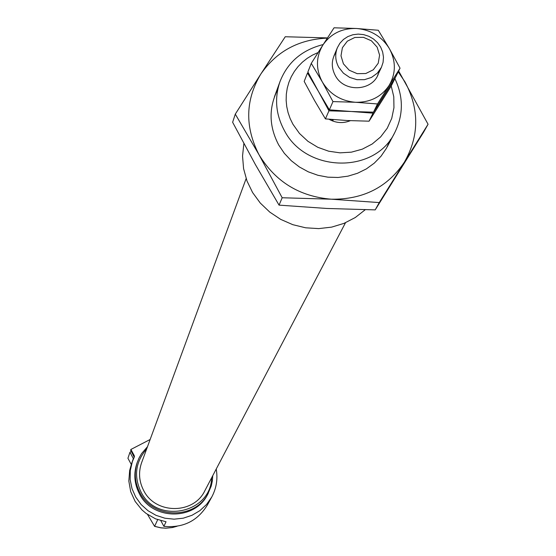 <?xml version="1.0" encoding="UTF-8"?>
<svg xmlns="http://www.w3.org/2000/svg" width="556" height="556" viewBox="0 0 556 556"><rect width="100%" height="100%" fill="white"/><g stroke="black" fill="none" stroke-linecap="round" stroke-linejoin="round"><path stroke-width="0.83" d="M216.228 469.042C217.931 478.89 216.444 488.21 211.76 497.008L206.561 504.466L199.875 510.658L191.987 515.301L183.258 518.185L174.084 519.172L164.882 518.213L156.062 515.356L148.028 510.728L141.141 504.542L135.727 497.071L132.008 488.661L130.167 479.703L130.278 470.584L132.328 461.73L129.777 470.362L131.744 463.475M131.265 451.354L129.958 452.264L133.468 458.818M134.218 457.178L130.646 450.221L130.903 449.457L150.141 439.49M130.903 449.457L134.323 455.76L134.406 456.775L132.328 461.73M129.958 452.264L127.936 458.262L131.341 464.566M350.349 120.68C343.108 123.606 335.97 123.112 328.937 119.22M212.753 475.665L212.364 480.864L211.259 485.958L207.68 494.36C195.003 520.729 152.462 520.479 139.438 493.832C134.267 483.817 133.461 473.531 137.026 462.981L138.986 458.116L141.565 453.592L147.5 446.683M208.312 493.186C195.594 519.617 152.956 519.367 139.897 492.658C134.712 482.615 133.906 472.301 137.478 461.723M211.627 477.806C210.932 513.529 156.646 524.551 140.981 491.935C133.6 476.263 135.497 461.939 146.659 448.949M345.498 222.734L204.83 490.753C193.634 514.529 155.381 514.446 143.684 490.524C139.007 481.468 138.319 472.183 141.613 462.675L246.134 178.608M365.236 209.73L355.284 217.521L343.955 223.387L331.626 227.126L318.706 228.613L305.626 227.793L292.824 224.687L280.738 219.398L269.771 212.1L260.284 203.051L252.598 192.55L246.975 180.95L243.584 168.642L242.541 156.041L243.869 143.559M147.548 514.481L154.603 526.365L157.689 519.679M160.823 520.673L163.888 526.33L166.042 521.778L155.555 518.852L146.103 513.438L141.961 509.901L135.157 501.442L130.688 491.608L128.825 481.023L129.68 470.355L131.188 464.99M211.76 497.008L207.388 505.001C197.491 521.062 182.993 528.172 163.888 526.33M338.771 67.318C335.275 60.847 334.809 54.314 337.367 47.719L339.911 43.222L343.469 39.441L347.861 36.571L352.858 34.757L358.203 34.097L363.617 34.611L368.823 36.286L373.556 39.031L377.573 42.701L380.665 47.107L382.667 52.035L383.487 57.212L383.07 62.39L381.437 67.29L377.343 73.149L371.491 77.423L364.458 79.675L356.945 79.682L349.696 77.444L343.434 73.183L338.771 67.318M333.329 119.596L332.69 121.02L331.807 119.471M343.42 63.829L340.995 55.795L342.392 47.712L347.333 41.172L354.832 37.467L363.409 37.328L371.373 40.776L377.142 47.128L379.595 55.134L378.226 63.224L373.305 69.785L365.799 73.517L357.195 73.67L349.203 70.209L343.42 63.829M332.968 101.595L322.32 81.947C315.676 69.222 315.871 56.914 322.897 45.015C330.778 33.666 341.954 28.154 356.424 28.488L334.059 27.8L322.897 45.015L311.27 63.37L322.32 81.947C329.868 94.235 340.918 101.011 355.486 102.276C370.053 102.554 381.242 96.973 389.047 85.534C395.969 73.573 396.087 61.292 389.408 48.671C381.868 36.501 370.873 29.774 356.424 28.488L378.295 30.26L389.408 48.671L400.042 68.193L395.83 76.714L373.486 112.166L351.218 111.499L329.374 109.838L332.968 101.595L355.486 102.276L377.503 103.958L400.042 68.193M377.503 103.958L373.486 112.166M311.27 63.37L307.892 71.96L318.407 91.379L329.374 109.838M336.074 52.097C331.313 59.561 331.049 67.366 335.282 75.519C344.637 93.894 375.536 90.795 379.053 71.182M395.323 77.729L391.195 86.069L369.073 121.187L347.041 120.52L325.427 118.894L328.943 110.825L351.218 111.499L373.007 113.153L395.323 77.729M373.007 113.153L369.073 121.187M325.427 118.894L314.585 100.615L304.181 81.391L307.489 72.982L318.407 91.379L328.943 110.825M279.049 205.129L282.177 197.755L259.054 154.804L235.292 114.133L232.63 122.271L255.399 164.59L279.049 205.129L326.74 208.458L375.203 209.883L423.575 132.238L428.064 124.252L398.652 71.001M327.47 37.912L285.249 36.745L260.757 74.15C276.478 51.381 298.669 39.365 327.338 38.114M375.203 209.883L379.262 202.579L428.064 124.252M282.177 197.755L331.272 199.201L379.262 202.579M398.228 71.856L405.004 81.927C419.523 109.282 419.293 136.053 404.337 162.234C387.414 187.337 363.061 199.66 331.272 199.201C299.475 196.525 275.401 181.729 259.054 154.804C244.73 126.949 245.3 100.066 260.757 74.15L235.292 114.133M390.451 139.48L386.476 148.244L381.034 156.208L374.264 163.158L366.355 168.899L357.515 173.27L347.98 176.162L338.013 177.475L327.887 177.176L317.886 175.279L308.274 171.832L299.316 166.925L291.268 160.698L284.331 153.317L278.716 144.984C268.875 126.205 268.562 107.683 277.764 89.433M134.323 455.76L134.059 456.518M387.212 146.895L394.774 132.557C375.251 174.091 306.064 173.034 284.387 130.556C275.762 114.508 274.303 98.183 280.009 81.586C287.563 62.272 301.964 49.929 323.203 44.543M391.229 85.999L393.78 96.758L393.954 107.711L391.737 118.372L387.219 128.262L380.603 136.943L372.172 144.018L362.297 149.168L351.427 152.156L340.036 152.844L328.652 151.204L317.782 147.291L307.913 141.293L299.503 133.489L292.915 124.21L290.135 118.539L288.071 112.611L286.729 106.53L286.145 100.365L286.319 94.214L287.25 88.154L288.925 82.281L291.309 76.672L294.381 71.404L298.085 66.553L302.374 62.175L307.19 58.345L312.465 55.113L318.122 52.514M176.864 526.296L172.207 527.533L165.799 528.144L160.969 527.811L154.686 526.323M133.357 458.533L131.292 464.462M274.435 96.807L280.009 81.586M394.878 78.625C403.538 96.855 403.496 114.835 394.774 132.557M177.051 526.268L172.346 527.554L165.855 528.2L160.962 527.873L154.603 526.365M131.112 465.205L131.265 464.774M377.559 75.477L381.437 67.29M333.892 56.087L337.367 47.719"/></g></svg>
